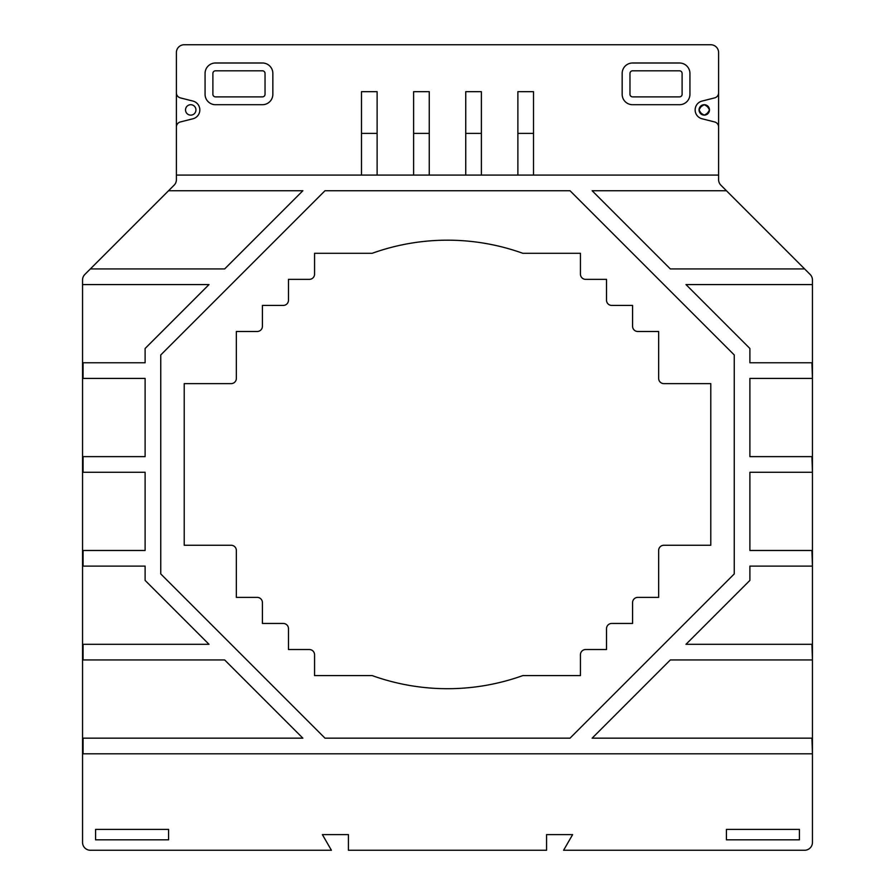 <?xml version="1.0" encoding="UTF-8"?>
<svg xmlns="http://www.w3.org/2000/svg" width="895" height="895" viewBox="0 0 895 895"><rect width="100%" height="100%" fill="white"/><g stroke="black" fill="none" stroke-linecap="round" stroke-linejoin="round"><path stroke-width="1.34" d="M322.379 834.61L348.435 834.61L322.379 834.61L331.407 850.25L90.373 850.25A7.82 7.82 0 0 1 82.553 842.441L82.553 280.001A7.809 7.809 0 0 1 84.835 274.463L174.133 185.164A7.764 7.764 0 0 0 176.393 179.671L176.393 52.581A7.82 7.82 0 0 1 184.213 44.75L710.753 44.75A7.842 7.842 0 0 1 718.607 52.57A7.842 7.842 0 0 0 710.753 44.75M546.554 834.61L572.621 834.61L546.554 834.61L546.554 850.25L348.435 850.25L348.435 834.61M257.201 597.39L236.347 597.39L236.347 550.47L236.347 597.39L257.201 597.39A5.213 5.213 0 0 1 262.414 602.603A5.213 5.213 0 0 0 257.201 597.39M231.134 545.256L184.213 545.256L184.213 383.631L184.213 545.256L231.134 545.256A5.213 5.213 0 0 1 236.347 550.47M236.347 378.406L236.347 331.497L236.347 378.406A5.225 5.225 0 0 1 231.134 383.631L184.213 383.631M262.414 326.283L262.414 305.43L283.279 305.43A5.213 5.213 0 0 0 288.481 300.217L288.481 279.363L288.481 300.217A5.213 5.213 0 0 1 283.279 305.43L262.414 305.43L262.414 326.283A5.213 5.213 0 0 1 257.212 331.497L236.347 331.497M314.559 274.15L314.559 253.296L314.559 274.15A5.213 5.213 0 0 1 309.334 279.363L288.481 279.363M585.677 279.363L606.519 279.363L606.519 300.217L606.519 279.363L585.677 279.363A5.225 5.225 0 0 1 580.441 274.15L580.441 253.296L522.825 253.296A222.889 222.889 0 0 0 372.175 253.296L314.559 253.296M611.732 305.43L632.575 305.43L611.732 305.43A5.213 5.213 0 0 1 606.519 300.217M637.811 331.497L658.653 331.497L637.811 331.497A5.225 5.225 0 0 1 632.575 326.283L632.575 305.43M663.877 383.631L710.787 383.631L710.787 545.256L710.787 383.631L663.877 383.631A5.225 5.225 0 0 1 658.653 378.417L658.653 331.497M658.653 550.47L658.653 597.39L658.653 550.47A5.213 5.213 0 0 1 663.855 545.256L710.787 545.256M632.575 602.637L632.575 623.457L632.575 602.637A5.236 5.236 0 0 1 637.799 597.39L658.653 597.39M606.519 628.67L606.519 649.535L606.519 628.67A5.213 5.213 0 0 1 611.721 623.457L632.575 623.457M580.441 654.76L580.441 675.591L580.441 654.76A5.213 5.213 0 0 1 585.654 649.535L606.519 649.535M309.334 649.535L288.481 649.535L309.334 649.535A5.213 5.213 0 0 1 314.559 654.737L314.559 675.591L372.175 675.591A222.922 222.922 0 0 0 522.825 675.591L580.441 675.591M283.279 623.457L262.414 623.457L262.414 602.603L262.414 623.457L283.279 623.457A5.202 5.202 0 0 1 288.481 628.659L288.481 649.535M718.607 52.57L718.607 179.694A7.786 7.786 0 0 0 720.9 185.198L810.154 274.463A7.798 7.798 0 0 1 812.447 279.978L812.447 842.419A7.82 7.82 0 0 1 804.627 850.25L563.593 850.25L572.621 834.61M812.447 456.629L749.887 456.629L749.887 378.417L812.447 378.417L811.933 362.777M812.447 550.47L749.887 550.47L749.887 472.269L812.447 472.269L811.933 456.629M812.447 644.31L685.984 644.31L749.887 580.407L749.887 566.11L812.447 566.11L811.933 550.47M812.447 738.162L592.132 738.162L670.333 659.951L812.447 659.951L811.933 644.31M82.553 753.803L812.447 753.803L811.933 738.162M83.067 362.777L83.067 378.417M83.067 456.629L83.067 472.269M83.067 550.47L83.067 566.11M83.067 644.31L83.067 659.951M83.067 738.162L83.067 753.803M622.159 73.424A10.427 10.427 0 0 1 632.575 62.997L679.473 62.997A10.438 10.438 0 0 1 689.933 73.424L689.933 94.266A10.427 10.427 0 0 1 679.506 104.704L632.575 104.704A10.416 10.416 0 0 1 622.159 94.299L622.159 73.424M682.113 94.277L682.113 73.424A2.607 2.607 0 0 0 679.506 70.817L632.575 70.817A2.618 2.618 0 0 0 629.968 73.435L629.968 94.288A2.618 2.618 0 0 0 632.586 96.884L679.506 96.884A2.607 2.607 0 0 0 682.113 94.277M205.067 73.446A10.438 10.438 0 0 1 215.494 62.997L262.403 62.997A10.438 10.438 0 0 1 272.852 73.424L272.852 94.277A10.427 10.427 0 0 1 262.436 104.704L215.494 104.704A10.427 10.427 0 0 1 205.067 94.288L205.067 73.446M265.032 94.277L265.032 73.412A2.607 2.607 0 0 0 262.414 70.817L215.482 70.817A2.595 2.595 0 0 0 212.887 73.424L212.887 94.299A2.595 2.595 0 0 0 215.494 96.884L262.436 96.884A2.607 2.607 0 0 0 265.032 94.277M726.427 839.823L726.427 829.396L799.414 829.396L799.414 839.823L726.427 839.823M95.586 839.823L95.586 829.396L168.573 829.396L168.573 839.823L95.586 839.823M734.247 354.957L570.014 190.736L324.986 190.736L160.753 354.957L160.753 573.93L324.986 738.162L570.014 738.162L734.247 573.93L734.247 354.957M90.373 268.936L224.656 268.936L302.868 190.736L168.573 190.736M82.553 362.777L145.113 362.777L145.113 348.479L209.016 284.576L82.553 284.576M82.553 456.629L145.113 456.629L145.113 378.417L82.553 378.417M82.553 550.47L145.113 550.47L145.113 472.269L82.553 472.269M82.553 644.31L209.016 644.31L145.113 580.407L145.113 566.11L82.553 566.11M82.553 738.162L302.868 738.162L224.656 659.951L82.553 659.951M812.447 284.576L685.984 284.576L749.887 348.479L749.887 362.777L812.447 362.777M726.427 190.736L592.132 190.736L670.333 268.936L804.627 268.936M176.393 175.084L718.607 175.084M429.253 133.389L413.613 133.389L413.613 91.67L429.253 91.67L429.253 175.084M481.387 133.389L465.747 133.389L465.747 91.67L481.387 91.67L481.387 175.084M533.521 133.389L517.881 133.389L517.881 91.67L533.521 91.67L533.521 175.084M377.119 133.389L361.479 133.389L361.479 91.67L377.119 91.67L377.119 175.084M517.881 133.389L517.881 175.084M465.747 133.389L465.747 175.084M413.613 133.389L413.613 175.084M361.479 133.389L361.479 175.084M699.051 109.917C702.53 103.193 705.998 103.193 709.478 109.917C705.998 116.641 702.53 116.641 699.051 109.917C702.53 103.193 705.998 103.193 709.478 109.917C705.998 116.641 702.53 116.641 699.051 109.917M704.264 104.704C710.988 108.183 710.988 111.662 704.264 115.131C697.541 111.662 697.541 108.183 704.264 104.704M195.949 109.917A5.213 5.213 0 0 0 188.129 105.409A5.213 5.213 0 0 0 188.129 114.437A5.213 5.213 0 0 0 195.949 109.917M709.478 109.917A5.213 5.213 0 0 0 701.658 105.409A5.213 5.213 0 0 0 701.658 114.437A5.213 5.213 0 0 0 709.478 109.917M718.607 127.023A5.213 5.213 0 0 0 714.669 121.966L702.038 118.766A9.118 9.118 0 0 1 702.038 101.079L714.669 97.879A5.225 5.225 0 0 0 718.607 92.834M176.393 127.023A5.213 5.213 0 0 1 180.331 121.966L192.973 118.766A9.129 9.129 0 0 0 192.973 101.079L180.331 97.879A5.213 5.213 0 0 1 176.393 92.834"/></g></svg>
